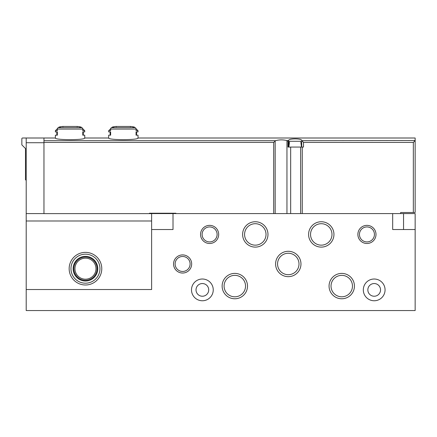 <?xml version="1.0" encoding="UTF-8"?>
<svg xmlns="http://www.w3.org/2000/svg" width="437" height="437" viewBox="0 0 437 437"><rect width="100%" height="100%" fill="white"/><g stroke="black" fill="none" stroke-linecap="round" stroke-linejoin="round"><path stroke-width="0.66" d="M173.008 213.584L173.008 229.534L151.623 229.534L151.623 289.529L26.198 289.529L26.198 310.549L415.15 310.549L415.15 213.584L149.449 213.584M213.245 289.889A10.876 10.876 0 0 0 196.934 280.472A10.876 10.876 0 0 0 196.934 299.307A10.876 10.876 0 0 0 213.245 289.889M385.063 289.889A10.876 10.876 0 0 0 368.752 280.472A10.876 10.876 0 0 0 368.752 299.307A10.876 10.876 0 0 0 385.063 289.889M392.677 213.584L392.677 229.534L415.15 229.534M191.674 263.97A9.062 9.062 0 0 0 178.083 256.126A9.062 9.062 0 0 0 178.083 271.819A9.062 9.062 0 0 0 191.674 263.97M218.68 234.429A9.062 9.062 0 0 0 205.09 226.579A9.062 9.062 0 0 0 205.09 242.278A9.062 9.062 0 0 0 218.68 234.429M376 234.429A9.062 9.062 0 0 0 362.41 226.579A9.062 9.062 0 0 0 362.41 242.278A9.062 9.062 0 0 0 376 234.429M247.5 286.082A12.689 12.689 0 0 0 228.469 275.097A12.689 12.689 0 0 0 228.469 297.073A12.689 12.689 0 0 0 247.5 286.082M354.434 286.082A12.689 12.689 0 0 0 335.403 275.097A12.689 12.689 0 0 0 335.403 297.073A12.689 12.689 0 0 0 354.434 286.082M300.967 263.97A12.689 12.689 0 0 0 281.936 252.985A12.689 12.689 0 0 0 281.936 274.96A12.689 12.689 0 0 0 300.967 263.97M267.979 234.429A12.689 12.689 0 0 0 248.948 223.444A12.689 12.689 0 0 0 248.948 245.414A12.689 12.689 0 0 0 267.979 234.429M333.95 234.429A12.689 12.689 0 0 0 314.924 223.444A12.689 12.689 0 0 0 314.924 245.414A12.689 12.689 0 0 0 333.95 234.429M331.989 234.429A10.723 10.723 0 0 0 315.902 225.142A10.723 10.723 0 0 0 315.902 243.715A10.723 10.723 0 0 0 331.989 234.429M266.018 234.429A10.723 10.723 0 0 0 249.931 225.142A10.723 10.723 0 0 0 249.931 243.715A10.723 10.723 0 0 0 266.018 234.429M299.001 263.97A10.723 10.723 0 0 0 282.919 254.684A10.723 10.723 0 0 0 282.919 273.256A10.723 10.723 0 0 0 299.001 263.97M352.468 286.082A10.723 10.723 0 0 0 336.386 276.796A10.723 10.723 0 0 0 336.386 295.368A10.723 10.723 0 0 0 352.468 286.082M245.534 286.082A10.723 10.723 0 0 0 229.452 276.796A10.723 10.723 0 0 0 229.452 295.368A10.723 10.723 0 0 0 245.534 286.082M374.433 234.429A7.495 7.495 0 0 0 363.191 227.939A7.495 7.495 0 0 0 363.191 240.918A7.495 7.495 0 0 0 374.433 234.429M217.113 234.429A7.495 7.495 0 0 0 205.871 227.939A7.495 7.495 0 0 0 205.871 240.918A7.495 7.495 0 0 0 217.113 234.429M190.106 263.97A7.495 7.495 0 0 0 178.87 257.48A7.495 7.495 0 0 0 178.87 270.459A7.495 7.495 0 0 0 190.106 263.97M380.534 289.889A6.342 6.342 0 0 0 371.018 284.394A6.342 6.342 0 0 0 371.018 295.385A6.342 6.342 0 0 0 380.534 289.889M208.711 289.889A6.342 6.342 0 0 0 199.196 284.394A6.342 6.342 0 0 0 199.196 295.385A6.342 6.342 0 0 0 208.711 289.889M151.623 220.991L26.198 220.991L26.198 289.529L151.623 289.529L151.623 213.633L43.962 213.633L43.962 142.413L273.693 142.413L273.693 213.584M43.962 213.584L26.198 213.584L26.198 220.991M43.962 142.719L26.198 142.719L26.198 213.584M26.198 142.719L26.198 138.005L43.962 138.005L43.962 142.413M101.777 268.684A16.311 16.311 0 0 0 77.311 254.558A16.311 16.311 0 0 0 77.311 282.81A16.311 16.311 0 0 0 101.777 268.684M99.964 268.684A14.497 14.497 0 0 0 78.218 256.126A14.497 14.497 0 0 0 78.218 281.242A14.497 14.497 0 0 0 99.964 268.684M97.79 268.684A12.323 12.323 0 0 0 79.305 258.01A12.323 12.323 0 0 0 79.305 279.358A12.323 12.323 0 0 0 97.79 268.684M97.069 268.684A11.602 11.602 0 0 0 79.665 258.638A11.602 11.602 0 0 0 79.665 278.73A11.602 11.602 0 0 0 97.069 268.684M95.982 268.684A10.51 10.51 0 0 0 80.211 259.578A10.51 10.51 0 0 0 80.211 277.79A10.51 10.51 0 0 0 95.982 268.684M111.577 127.664A54.374 47.087 90 0 1 113.8 127.063L112.32 127.063A54.374 54.374 0 0 1 115.865 126.451L130.827 126.451A54.374 54.374 0 0 1 134.372 127.063L132.897 127.063A54.374 47.087 -90 0 1 135.12 127.664L111.577 127.664A1.448 1.256 90 0 0 110.632 129.068L110.632 130.718L108.666 130.718L108.666 131.914L110.632 131.914L110.632 135.18L108.666 135.18L108.666 138.005C107.797 140.184 138.89 140.19 138.026 138.005L415.15 138.005L415.15 140.512L415.15 138.005M136.022 128.718L138.026 130.718L136.06 130.718L136.06 129.068A1.448 1.256 -90 0 0 135.12 127.664M138.026 138.005L138.026 135.18L136.06 135.18L136.06 131.914L138.026 131.914L138.026 130.718M43.962 138.212L43.962 140.692L275.545 140.692L273.693 142.413M290.665 213.584L290.665 147.067L288.01 147.067L288.01 141.233L286.951 140.588C283.05 139.605 279.248 139.638 275.545 140.692M287.256 140.692L288.644 140.512C288.125 138.349 302.224 138.349 301.688 140.512L303.502 142.413L413.336 142.413L413.336 212.497L400.653 212.497L400.653 213.584M301.781 140.692L415.15 140.512L415.15 212.497L413.336 212.497M82.74 128.718L84.74 130.718L84.74 131.914L82.773 131.914L82.773 135.18L84.74 135.18L84.74 138.005C85.603 140.19 54.516 140.184 55.379 138.005L43.962 138.005M84.74 130.718L82.773 130.718L82.773 129.068A1.448 1.256 -90 0 0 81.834 127.664L58.29 127.664A54.374 47.087 90 0 1 60.514 127.063L59.033 127.063L58.503 127.599M81.834 127.664A54.374 47.087 -90 0 0 79.61 127.063L81.085 127.063A54.374 54.374 0 0 0 77.54 126.451L62.578 126.451A54.374 54.374 0 0 0 59.033 127.063M58.29 127.664A1.448 1.256 90 0 0 57.345 129.068L57.345 130.718L55.379 130.718L55.379 131.914L57.345 131.914L57.345 135.18L55.379 135.18L55.379 138.005M300.656 213.584L300.656 147.067L303.502 147.067L303.502 142.413M288.551 140.692L288.01 141.233M415.063 140.692L413.336 142.413M175.909 213.584L175.909 213.223L149.449 213.223L149.449 213.633M288.644 147.067L288.644 140.512M301.688 147.067L301.688 140.512M26.198 138.005L22.577 138.005A0.727 0.727 0 0 0 21.85 138.731L21.85 144.893L25.477 148.52L25.477 179.694L26.198 180.415M300.82 141.271L301.027 143.587L300.82 141.271L289.512 141.271L289.305 143.587L289.512 141.271M301.027 143.587L301.508 147.067L288.824 147.067L289.305 143.587M403.548 229.534L403.548 213.584M136.06 129.068L110.632 129.068M82.773 129.068L57.345 129.068M302.267 147.067L302.267 213.584M286.951 140.588L286.951 213.584M275.173 140.933L275.173 213.584M84.74 138.005L108.666 138.005M77.13 126.812L77.491 126.451L62.628 126.451L62.994 126.812M70.062 126.451L62.578 126.451M56.832 135.18L56.832 131.914M57.384 128.718L55.379 130.718M81.085 127.063L81.621 127.599M83.292 131.914L83.292 135.18M130.417 126.812L130.778 126.451L115.914 126.451L116.28 126.812M123.349 126.451L115.865 126.451M110.119 135.18L110.119 131.914M112.32 127.063L111.785 127.599M110.67 128.718L108.666 130.718M134.372 127.063L134.907 127.599M136.579 131.914L136.579 135.18"/></g></svg>
